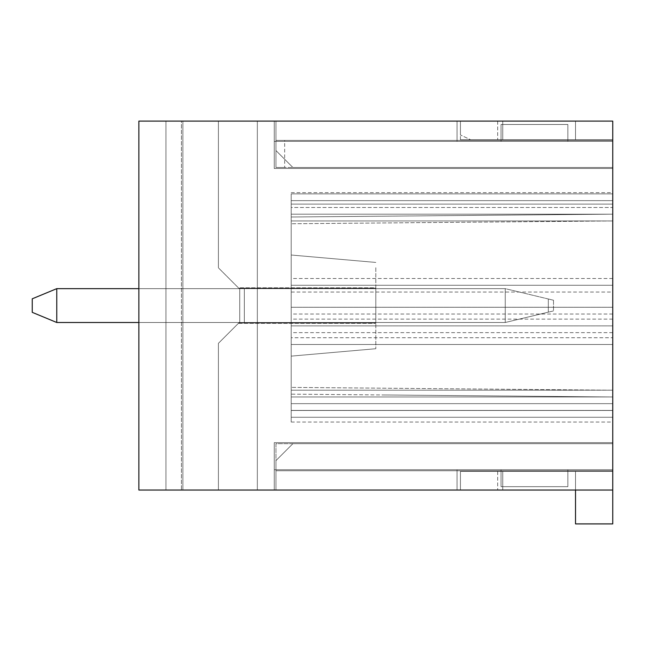 <?xml version="1.0" encoding="UTF-8"?>
<svg xmlns="http://www.w3.org/2000/svg" width="645" height="645" viewBox="0 0 645 645"><rect width="100%" height="100%" fill="white"/><g stroke="black" fill="none" stroke-linecap="round" stroke-linejoin="round"><path stroke-width="0.48" stroke-dasharray="3.23 2.42" d="M567.858 486.669L501.052 486.669L567.858 486.669L501.052 486.669L567.858 486.669L501.052 486.669L567.858 486.669L567.858 469.737L501.052 469.737L501.052 486.669L501.052 469.737L567.858 469.737L567.858 486.669L567.858 469.737L501.052 469.737L567.858 469.737L567.858 486.669L567.858 469.737L501.052 469.737L501.052 486.669L501.052 469.737L567.858 469.737L567.858 486.669M612.75 490.047L575.517 490.047L575.517 471.431L497.666 471.431L575.517 471.431L502.745 471.431L575.517 471.431L575.517 490.047L138.869 490.047L138.869 121.099L165.95 121.099L165.95 490.047L138.869 490.047L138.869 121.099L182.874 121.099L165.95 121.099L165.95 490.047L165.95 121.099L165.95 490.047L138.869 490.047L165.95 490.047L165.95 121.099L181.422 121.099L181.422 490.047L218.413 490.047L181.422 490.047L181.422 121.099L218.413 121.099L165.95 121.099L165.95 490.047L165.95 121.099L182.874 121.099L165.95 121.099L165.95 490.047L165.95 121.099L182.874 121.099L165.95 121.099L165.95 490.047L218.413 490.047L218.413 343.317L238.723 323.008L375.809 323.008L238.723 323.008L218.413 343.317L218.413 490.047L218.413 343.317L238.384 323.347L375.809 323.347L238.384 323.347L218.413 343.317L218.413 490.047L182.874 490.047L182.874 121.099L218.413 121.099L218.413 267.836L238.723 288.146L375.809 288.146L375.809 323.008L375.809 288.146L238.723 288.146L218.413 267.836L238.384 287.807L375.809 287.807L375.809 323.347L375.809 287.807L238.384 287.807L218.413 267.836L218.413 121.099L218.413 267.836L218.413 121.099L182.874 121.099L182.874 490.047L218.413 490.047L218.413 343.317L238.723 323.008L375.809 323.008L238.723 323.008L218.413 343.317L218.413 490.047L182.874 490.047L182.874 121.099L218.413 121.099L218.413 267.836L238.723 288.146L375.809 288.146L375.809 323.008L375.809 288.146L238.723 288.146L218.413 267.836L218.413 121.099L218.413 267.836L238.723 288.146L375.809 288.146L375.809 323.008L238.723 323.008L218.413 343.317L218.413 490.047L218.413 343.317L238.723 323.008L375.809 323.008L375.809 288.146L238.723 288.146L218.413 267.836L218.413 121.099L182.874 121.099L182.874 490.047L182.874 121.099L218.413 121.099L182.874 121.099L182.874 490.047L275.955 490.047L275.955 443.679L612.75 443.679L612.75 470.753L275.955 470.753L612.75 470.753L612.75 140.392L612.75 470.753L612.75 443.679L612.75 470.753L275.955 470.753L612.75 470.753L275.955 470.753L612.75 470.753L612.75 121.099L612.75 141.408L274.262 141.408L612.75 141.408L612.75 469.737L612.75 141.408L612.75 168.49L274.262 168.49L612.75 168.49L612.75 141.408L274.262 141.408L612.75 141.408L457.047 141.408L612.75 141.408L612.75 168.49L612.75 121.099L612.75 469.737L457.047 469.737L457.047 490.047L457.047 469.737L457.047 490.047L457.047 469.737L457.047 490.047L457.047 469.737L612.75 469.737L612.75 523.901L612.75 121.099L138.869 121.099L457.047 121.099L457.047 141.408L457.047 121.099L457.047 141.408L457.047 121.099L457.047 141.408L457.047 121.099L612.75 121.099L257.339 121.099L257.339 490.047L257.339 121.099L138.869 121.099L138.869 490.047L257.339 490.047L257.339 121.099L257.339 490.047L257.339 121.099L138.869 121.099L275.955 121.099L275.955 140.392L612.75 140.392L612.75 167.474L612.75 121.099L275.955 121.099L275.955 150.551L292.886 167.474L275.955 150.551L275.955 121.099L275.955 140.392L284.663 140.392L284.663 167.474L612.75 167.474L292.886 167.474L275.955 150.551L292.886 167.474L612.75 167.474L612.75 139.715L470.584 139.715L460.433 134.982L470.584 139.715L460.433 134.982L460.433 121.099L460.433 134.982L470.584 139.715L612.75 139.715L612.75 121.099L138.869 121.099L165.95 121.099L138.869 121.099L165.95 121.099L138.869 121.099L138.869 490.047L575.517 490.047L274.262 490.047L274.262 442.663L612.75 442.663L612.75 469.737L612.75 442.663L274.262 442.663L274.262 469.737L612.75 469.737L274.262 469.737L274.262 490.047L257.339 490.047L257.339 121.099L612.75 121.099L275.955 121.099L275.955 167.474L284.663 167.474M575.517 490.047L575.517 523.901L612.75 523.901L612.75 471.431L460.433 471.431L612.75 471.431L612.75 443.679L292.886 443.679L275.955 460.603L275.955 490.047L460.433 490.047L275.955 490.047L275.955 460.603L292.886 443.679L612.75 443.679L612.75 471.431L612.75 443.679L275.955 443.679L275.955 490.047L275.955 460.603L275.955 490.047L138.869 490.047L181.422 490.047L165.95 490.047L165.95 121.099L138.869 121.099L138.869 490.047L274.262 490.047L274.262 442.663L274.262 490.047L575.517 490.047L460.433 490.047L575.517 490.047L575.517 523.901L575.517 471.431L575.517 490.047L502.745 490.047L502.745 471.431L502.745 490.047L575.517 490.047L575.517 471.431L575.517 490.047L497.666 490.047L575.517 490.047L575.517 523.901L612.75 523.901L575.517 523.901L612.75 523.901L575.517 523.901L612.75 523.901L612.75 442.663L612.75 469.737L274.262 469.737L274.262 442.663L612.75 442.663L274.262 442.663L612.75 442.663L612.75 469.737L274.262 469.737L274.262 490.047L575.517 490.047L575.517 523.901L612.75 523.901L612.75 471.431L460.433 471.431L460.433 490.047L460.433 471.431L460.433 490.047L460.433 471.431L612.75 471.431L612.75 523.901L612.75 442.663L274.262 442.663L274.262 490.047L138.869 490.047L138.869 121.099L138.869 490.047L138.869 121.099L138.869 490.047L138.869 121.099L138.869 490.047L138.869 121.099L275.955 121.099L275.955 150.551L275.955 140.392L612.75 140.392L284.663 140.392M612.75 337.73L612.75 193.879L612.75 410.502L612.75 396.965L291.193 396.965L291.193 344.503L612.75 344.503L291.193 344.503L291.193 220.953L291.193 417.275L291.193 193.879L291.193 396.965L612.75 396.965L291.193 396.965L612.75 396.965L291.193 396.965L612.75 396.965L612.75 417.275L612.75 396.965L291.193 396.965L612.75 396.965L612.75 337.73L291.193 337.73M567.858 141.408L501.052 141.408L567.858 141.408L567.858 124.485L501.052 124.485L567.858 124.485L501.052 124.485L567.858 124.485L501.052 124.485L567.858 124.485L567.858 141.408L501.052 141.408L501.052 124.485L501.052 141.408L567.858 141.408L567.858 124.485L567.858 141.408L501.052 141.408L501.052 124.485L501.052 141.408L567.858 141.408L567.858 124.485L567.858 141.408M274.262 168.49L274.262 121.099L274.262 168.49L274.262 121.099L274.262 168.49L612.75 168.49L274.262 168.49L274.262 121.099L274.262 168.49L612.75 168.49L274.262 168.49M612.75 292.04L612.75 192.662L612.75 207.505L291.193 207.505L291.193 394.159L291.193 216.994L612.75 214.188L612.75 422.032L612.75 403.649L291.193 403.649L291.193 422.032L291.193 394.159L612.75 396.965L612.75 417.275L291.193 417.275L612.75 417.275L291.193 417.275L612.75 417.275L612.75 410.502L612.75 417.275L291.193 417.275L612.75 417.275L612.75 214.188L291.193 214.188L291.193 193.879L291.193 220.953L291.193 214.188L612.75 214.188L291.193 214.188L612.75 214.188L291.193 214.188L612.75 214.188L612.75 200.643L612.75 214.188L291.193 214.188L612.75 214.188L612.75 285.267L291.193 285.267L291.193 390.201L291.193 220.953L291.193 285.267L612.75 285.267L291.193 285.267L612.75 285.267L612.75 292.04L291.193 292.04M612.75 325.886L291.193 325.886L612.75 325.886M612.75 193.879L291.193 193.879L612.75 193.879L291.193 193.879L612.75 193.879L612.75 200.643L612.75 193.879L291.193 193.879L612.75 193.879L612.75 214.188L291.193 214.188L612.75 214.188L612.75 193.879M612.75 307.27L291.193 307.27L612.75 307.27M291.193 261.209L291.193 356.129L291.193 261.209M375.809 267.707L375.809 348.727L375.809 267.707M138.869 288.654L239.738 288.654L56.768 288.654L32.25 298.804L32.25 312.349L56.768 322.5L239.738 322.5L239.738 288.654L505.253 288.654L244.334 288.654L244.334 322.5L505.253 322.5L244.334 322.5L505.253 322.5L505.253 288.654L548.323 298.99L505.253 288.654L244.334 288.654L244.334 322.5L505.253 322.5L505.253 288.654L548.323 298.99C555.063 300.61 555.063 300.61 548.323 298.99C555.063 300.61 555.063 300.61 548.323 298.99L505.253 288.654L244.334 288.654L505.253 288.654L548.323 298.99C555.063 300.61 555.063 300.61 548.323 298.99C555.063 300.61 555.063 300.61 548.323 298.99L505.253 288.654L244.334 288.654L244.334 322.5L505.253 322.5L548.323 312.156C555.063 310.543 555.063 310.543 548.323 312.156C555.063 310.543 555.063 310.543 548.323 312.156L505.253 322.5L138.869 322.5M56.768 288.654L56.768 322.5L244.334 322.5L239.738 322.5L239.738 288.654L244.334 288.654L244.334 322.5L239.738 322.5L239.738 288.654L505.253 288.654L548.323 298.99C555.063 300.61 555.063 300.61 548.323 298.99C555.063 300.61 555.063 300.61 548.323 298.99L505.253 288.654L505.253 322.5L505.253 288.654L505.253 322.5L548.323 312.156C555.063 310.543 555.063 310.543 548.323 312.156C555.063 310.543 555.063 310.543 548.323 312.156L505.253 322.5L56.768 322.5L239.738 322.5L239.738 288.654L56.768 288.654L32.25 298.804L32.25 312.349L56.768 322.5L239.738 322.5L239.738 288.654L244.334 288.654L244.334 322.5L56.768 322.5L56.768 288.654L32.25 298.804L32.25 312.349L56.768 322.5L56.768 288.654L244.334 288.654L244.334 322.5L239.738 322.5L239.738 288.654L56.768 288.654L32.25 298.804L32.25 312.349L56.768 322.5L56.768 288.654L32.25 298.804L32.25 312.349L56.768 322.5L56.768 288.654L505.253 288.654L505.253 322.5L548.323 312.156C555.063 310.543 555.063 310.543 548.323 312.156C555.063 310.543 555.063 310.543 548.323 312.156L505.253 322.5L239.738 322.5L239.738 288.654L244.334 288.654L244.334 322.5L244.334 288.654L56.768 288.654L32.25 298.804L32.25 312.349L56.768 322.5L56.768 288.654L32.25 298.804L32.25 312.349L56.768 322.5L56.768 288.654L239.738 288.654L239.738 322.5L56.768 322.5M502.745 121.099L575.517 121.099L502.745 121.099L502.745 139.715L575.517 139.715L497.666 139.715L575.517 139.715L502.745 139.715L502.745 121.099L575.517 121.099L575.517 139.715L575.517 121.099L497.666 121.099L575.517 121.099L575.517 139.715L575.517 121.099L502.745 121.099L502.745 139.715L502.745 121.099M381.856 394.95L612.75 396.965L291.193 396.965L612.75 396.965L291.193 396.965L612.75 396.965L612.75 390.201L612.75 396.965L381.856 394.95L612.75 396.965L612.75 403.649L291.193 403.649L291.193 394.159L602.599 396.877L381.856 394.95M291.193 207.505L291.193 216.994L612.75 214.188L291.193 214.188L612.75 214.188L612.75 220.953L612.75 207.505L291.193 207.505M291.193 422.032L612.75 422.032M291.193 192.662L612.75 192.662M291.193 216.994L612.75 214.188L291.193 216.994M612.75 167.474L275.955 167.474L275.955 140.392L612.75 140.392L612.75 167.474L292.886 167.474L612.75 167.474M460.433 139.715L460.433 121.099L460.433 139.715L612.75 139.715L460.433 139.715M165.95 121.099L138.869 121.099L138.869 490.047L165.95 490.047L165.95 121.099L165.95 490.047L182.874 490.047L165.95 490.047L165.95 121.099M497.666 121.099L497.666 139.715L497.666 121.099M497.666 471.431L497.666 490.047L497.666 471.431M612.75 285.267L291.193 285.267L612.75 285.267M612.75 141.408L612.75 168.49L612.75 141.408L274.262 141.408L612.75 141.408M138.869 490.047L138.869 121.099L138.869 490.047M275.955 460.603L292.886 443.679L612.75 443.679L292.886 443.679L275.955 460.603M612.75 471.431L460.433 471.431L460.433 490.047L460.433 471.431L612.75 471.431M502.745 471.431L502.745 490.047L502.745 471.431M612.75 469.737L274.262 469.737L612.75 469.737M612.75 139.715L470.584 139.715L612.75 139.715M575.517 121.099L575.517 139.715L575.517 121.099M501.052 141.408L501.052 124.485L501.052 141.408M501.052 469.737L501.052 486.669L501.052 469.737M505.253 322.5L505.253 288.654L505.253 322.5L548.323 312.156C555.063 310.543 555.063 310.543 548.323 312.156C555.063 310.543 555.063 310.543 548.323 312.156L505.253 322.5M548.323 298.99C555.063 300.61 555.063 300.61 548.323 298.99C555.063 300.61 555.063 300.61 548.323 298.99L548.323 312.156L548.323 298.99M612.75 390.201L291.193 390.201L612.75 390.201L291.193 390.201L612.75 390.201L291.193 390.201L612.75 390.201L291.193 387.387L612.75 390.201M612.75 410.502L291.193 410.502L612.75 410.502M612.75 332.651L291.193 332.651M612.75 319.114L291.193 319.114M612.75 278.495L291.193 278.495M612.75 220.953L291.193 220.953L612.75 220.953L291.193 220.953L612.75 220.953L291.193 220.953L612.75 220.953L291.193 223.759L612.75 220.953M612.75 200.643L291.193 200.643L612.75 200.643M612.75 314.034L291.193 314.034M291.193 204.118L612.75 204.118L291.193 204.118M291.193 410.414L612.75 410.414L291.193 410.414M375.809 262.426L291.193 255.017L375.809 262.426M375.809 348.727L291.193 356.129L375.809 348.727M553.515 300.239L553.515 310.914L553.515 300.239"/><path stroke-width="0.97" d="M32.25 298.804L32.25 312.349L56.768 322.5L56.768 288.654L32.25 298.804M56.768 288.654L138.869 288.654M138.869 322.5L56.768 322.5M612.75 121.099L612.75 523.901L575.517 523.901L575.517 490.047L138.869 490.047L138.869 121.099L612.75 121.099M612.75 490.047L575.517 490.047"/></g></svg>
